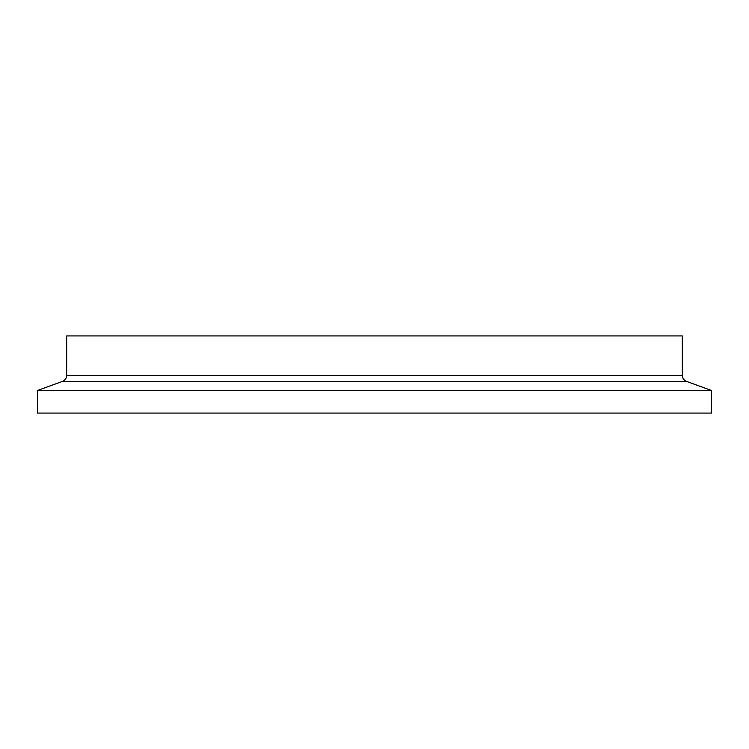 <?xml version="1.0" encoding="UTF-8"?>
<svg xmlns="http://www.w3.org/2000/svg" width="749" height="749" viewBox="0 0 749 749"><rect width="100%" height="100%" fill="white"/><g stroke="black" fill="none" stroke-linecap="round" stroke-linejoin="round"><path stroke-width="1.12" d="M682.302 375.324L682.302 335.927L66.698 335.927L66.698 375.324A6.46 6.46 0 0 1 62.439 381.4L37.45 390.501L711.55 390.501L686.561 381.4A6.46 6.46 0 0 1 682.302 375.324L66.698 375.324M37.45 390.501L37.45 413.074L711.55 413.074L711.55 390.501M62.439 381.4L686.561 381.4"/></g></svg>
